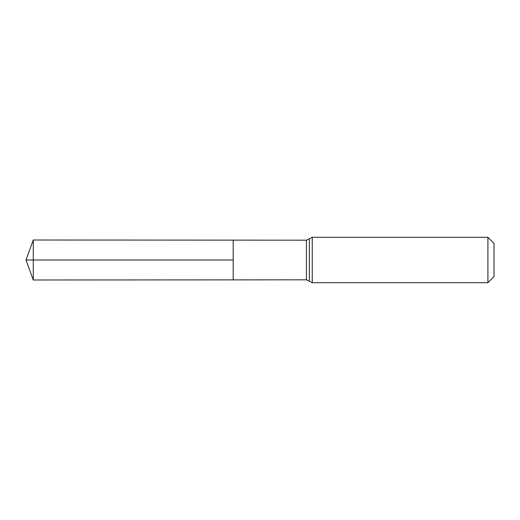 <?xml version="1.0" encoding="UTF-8"?>
<svg xmlns="http://www.w3.org/2000/svg" width="520" height="520" viewBox="0 0 520 520"><rect width="100%" height="100%" fill="white"/><g stroke="black" fill="none" stroke-linecap="round" stroke-linejoin="round"><path stroke-width="0.39" stroke-dasharray="2.6 1.95" d="M233.194 260L233.194 279.87L233.194 260M494 243.373L494 276.627M487.91 237.283L487.91 282.718M33.273 279.994L33.273 240.006M26 260L33.273 260M306.442 279.819L306.442 240.181M309.348 281.268L309.348 238.732M312.253 282.718L312.253 237.283"/><path stroke-width="0.78" d="M487.91 237.283L494 243.373L494 276.627L487.91 282.718L487.91 237.283L312.253 237.283L306.442 240.181L306.442 279.819L233.194 279.87L233.194 240.13L233.194 279.87L33.273 279.994L33.273 260L233.194 260L26 260L233.194 260M306.442 240.181L33.273 240.006L33.273 260M309.348 238.732L309.348 281.268L306.442 279.819M312.253 237.283L312.253 282.718L309.348 281.268M487.91 282.718L312.253 282.718M33.273 240.006L26 260L33.273 279.994"/></g></svg>
